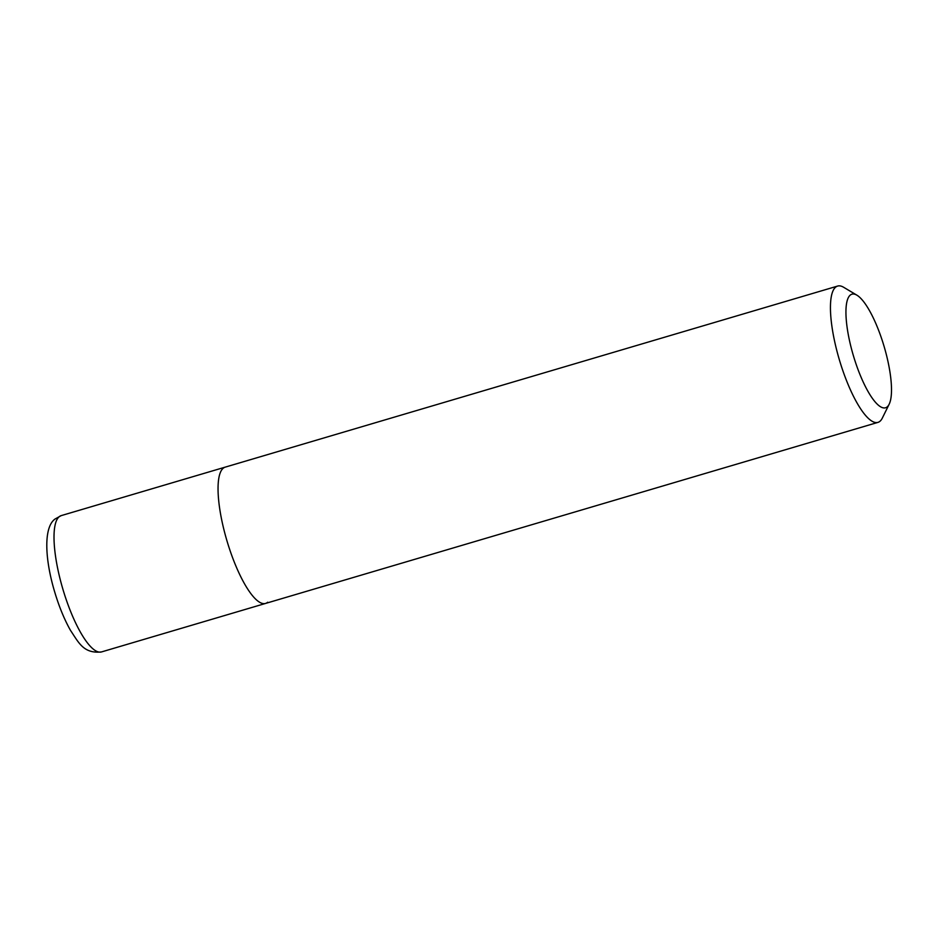 <?xml version="1.0" encoding="UTF-8"?>
<svg xmlns="http://www.w3.org/2000/svg" width="938" height="938" viewBox="0 0 938 938"><rect width="100%" height="100%" fill="white"/><g stroke="black" fill="none" stroke-linecap="round" stroke-linejoin="round"><path stroke-width="1.41" d="M889.165 404.219L882.318 418.102A71.077 19.241 -106.5 0 1 880.067 421.185A71.077 19.241 -106.5 0 1 877.945 422.381A71.077 19.241 -106.5 0 1 840.612 363.885A71.077 19.241 -106.5 0 1 835.512 287.263A71.077 19.241 -106.5 0 1 837.634 286.067A71.077 19.241 -106.5 0 1 843.637 287.274L856.933 295.2A59.235 16.04 -106.5 0 1 884.1 346.439A59.235 16.04 -106.5 0 1 889.165 404.219A59.235 16.04 -106.5 0 1 887.289 406.799A59.235 16.04 -106.5 0 1 855.538 362.514A59.235 16.04 -106.5 0 1 850.156 295.189A59.235 16.04 -106.5 0 1 856.933 295.2M267.67 602.243A71.077 19.241 -106.5 0 1 265.536 603.439A71.077 19.241 -106.5 0 1 228.215 544.943A71.077 19.241 -106.5 0 1 223.115 468.32A71.077 19.241 -106.5 0 1 225.237 467.124L61.205 515.619L55.002 519.054C43.558 527.203 44.661 558.778 54.767 592.206C59.164 606.863 64.405 619.572 70.479 630.359C78.839 642.811 83.588 653.833 101.503 651.933A71.077 19.241 -106.5 0 1 64.183 593.437A71.077 19.241 -106.5 0 1 59.082 516.815A71.077 19.241 -106.5 0 1 61.205 515.619M877.945 422.381L265.536 603.439A71.077 19.241 -106.5 0 1 228.215 544.943A71.077 19.241 -106.5 0 1 223.115 468.32A71.077 19.241 -106.5 0 1 225.237 467.124L837.634 286.067M265.536 603.439L101.503 651.933"/></g></svg>
